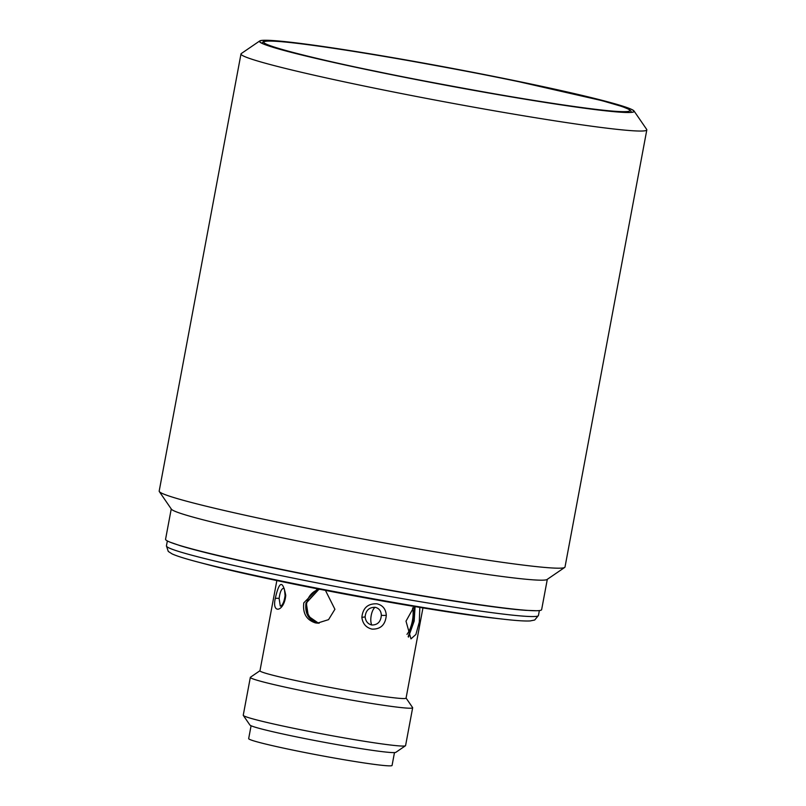 <?xml version="1.0" encoding="UTF-8"?>
<svg xmlns="http://www.w3.org/2000/svg" width="806" height="806" viewBox="0 0 806 806"><rect width="100%" height="100%" fill="white"/><g stroke="black" fill="none" stroke-linecap="round" stroke-linejoin="round"><path stroke-width="1.21" d="M171.245 508.939L165.562 539.274A191.304 8.906 10.6 0 0 170.157 542.206A191.304 8.906 10.6 0 0 279.672 568.996A191.304 8.906 10.6 0 0 536.292 610.726A191.304 8.906 10.6 0 0 541.632 609.658L547.314 579.323M170.157 542.206L180.121 545.662A189.239 8.806 10.6 0 0 280.407 569.389A189.239 8.806 10.6 0 0 525.744 610.343L536.292 610.726M381.339 615.27C380.835 621.718 377.671 624.972 371.848 625.023C367.838 624.005 365.602 621.295 365.138 616.892C365.712 610.454 369.057 607.261 375.163 607.301C379.062 608.278 381.117 610.928 381.339 615.27A4.131 0.695 -0.8 0 0 386.306 615.29C385.449 624.71 380.724 629.325 372.12 629.123C366.156 627.743 362.73 623.834 361.864 617.386C362.821 608.006 367.818 603.482 376.855 603.805C382.669 605.135 385.812 608.963 386.306 615.29M280.911 606.072L280.286 606.041L279.128 598.445C279.964 592.007 281.455 588.632 283.601 588.32L283.803 588.4M240.994 53.942L159.185 491.086A206.437 9.612 10.6 0 0 159.316 491.569A206.437 9.612 10.6 0 0 282.312 523.154A206.437 9.612 10.6 0 0 548.674 567.746A206.437 9.612 10.6 0 0 564.704 567.434A206.437 9.612 10.6 0 0 565.006 567.041L646.815 129.897A206.437 9.612 -169.4 0 1 364.121 86.01A206.437 9.612 -169.4 0 1 240.994 53.942A206.437 9.612 -169.4 0 1 241.296 53.549L259.734 40.945A190.609 8.876 -169.4 0 1 520.475 81.839A190.609 8.876 -169.4 0 1 634.04 110.996A190.609 8.876 -169.4 0 1 373.148 70.928A190.609 8.876 -169.4 0 1 259.734 40.945M159.316 491.569L171.406 509.18A191.304 8.906 10.6 0 0 285.384 538.448A191.304 8.906 10.6 0 0 532.212 579.776A191.304 8.906 10.6 0 0 547.072 579.484L564.704 567.434M373.259 70.938A190.337 8.866 10.6 0 0 633.909 111.389A190.337 8.866 10.6 0 0 520.374 81.829A190.337 8.866 10.6 0 0 259.723 41.368A190.337 8.866 10.6 0 0 373.259 70.938M207.908 564.674A171.346 7.979 10.6 0 0 285.002 582.275A171.346 7.979 10.6 0 0 492.97 618.021L503.821 619.24A184.211 8.574 10.6 0 1 418.818 606.747A184.211 8.574 10.6 0 1 280.236 580.794A184.211 8.574 10.6 0 1 197.349 561.883L207.908 564.674M275.269 598.505C279.249 580.904 282.745 579.857 285.747 595.362C284.276 611.704 271.602 614.565 275.269 598.505A4.131 0.746 -172.3 0 1 279.128 598.445M276.851 580.562L259.965 670.793A74.313 3.456 10.6 0 0 304.295 682.339A74.313 3.456 10.6 0 0 406.063 698.137L422.949 607.905M325.443 590.375L334.913 609.276L328.546 619.653L317.322 623.149L315.418 622.887C306.411 619.945 302.542 613.265 303.812 602.828L317.614 588.854M318.914 589.105L306.008 602.989C304.718 613.426 308.567 620.116 317.544 623.038L318.38 623.189M259.975 670.713L250.454 677.221A82.575 3.849 10.6 0 0 250.334 677.383A82.575 3.849 10.6 0 0 299.58 690.208A82.575 3.849 10.6 0 0 412.662 707.769A82.575 3.849 10.6 0 0 412.601 707.567L406.073 698.056M419.845 606.918L419.291 622.161L415.896 634.453L410.969 638.886L406.002 621.174L414.203 606.465M408.481 637.083L414.173 621.094L415.09 606.606M250.334 677.383L243.251 715.224A82.575 3.849 10.6 0 0 243.301 715.416A82.575 3.849 10.6 0 0 292.497 728.05A82.575 3.849 10.6 0 0 405.458 745.762A82.575 3.849 10.6 0 0 405.579 745.6L412.662 707.769M243.301 715.416L249.9 725.017A74.313 3.456 10.6 0 0 294.18 736.392A74.313 3.456 10.6 0 0 395.837 752.33L405.458 745.762M414.475 606.505L413.276 622.252L408.168 636.659M319.911 589.297A17.208 15.858 -85.8 0 0 306.754 603.039A17.208 15.858 -85.8 0 0 319.196 623.169M318.511 623.189L308.345 616.177L306.28 603.009L319.095 589.136M251.079 725.753L248.671 738.618A72.943 3.395 10.6 0 0 305.675 752.673A72.943 3.395 10.6 0 0 386.296 765.7A72.943 3.395 10.6 0 0 392.069 765.448L394.477 752.592M406.97 634.372A17.208 6.619 101.7 0 0 412.41 620.731A17.208 6.619 101.7 0 0 412.541 607.915M634.04 110.996L646.684 129.413A206.437 9.612 -169.4 0 1 646.815 129.897M167.356 540.937L166.429 545.874A189.239 8.806 10.6 0 0 279.299 575.272A189.239 8.806 10.6 0 0 421.659 601.931A189.239 8.806 10.6 0 0 538.438 615.492L534.69 620.026L530.187 620.932C525.149 621.225 516.364 620.66 503.821 619.24M631.148 112.276A187.788 8.745 -169.4 0 1 631.128 112.346L630.987 111.137L628.972 109.344L622.262 106.573L601.79 100.599L518.883 81.718C571.031 92.146 666.32 114.784 615.3 111.309C591.513 109.636 537.511 101.395 490.27 93.073C441.597 84.388 403.091 77.044 374.77 71.049C322.591 60.611 227.302 37.973 278.332 41.449C302.119 43.121 356.121 51.372 403.353 59.684C452.035 68.369 490.532 75.714 518.852 81.718C433.9 63.986 324.264 45.418 283.561 41.882C272.388 40.784 265.607 40.733 263.219 41.721L261.97 43.192A187.788 8.745 -169.4 0 0 261.97 43.262L261.97 43.192M375.163 607.301A9.632 3.657 -80.5 0 0 371.213 615.462A9.632 3.657 -80.5 0 0 371.848 625.023M281.304 605.749A9.632 8.896 -72.9 0 1 280.286 606.041M285.747 595.362A4.131 0.615 -176.6 0 0 285.072 595.664L285.072 595.664C284.286 601.216 282.886 604.691 280.851 606.112L281.032 606.052M361.864 617.386L365.138 616.892M283.944 588.481L283.742 588.32C284.186 587.594 284.629 590.032 285.072 595.664M166.429 545.874L168.283 551.455L172.162 553.934C176.746 556.019 185.138 558.669 197.349 561.883M538.438 615.492L539.365 610.555"/></g></svg>
